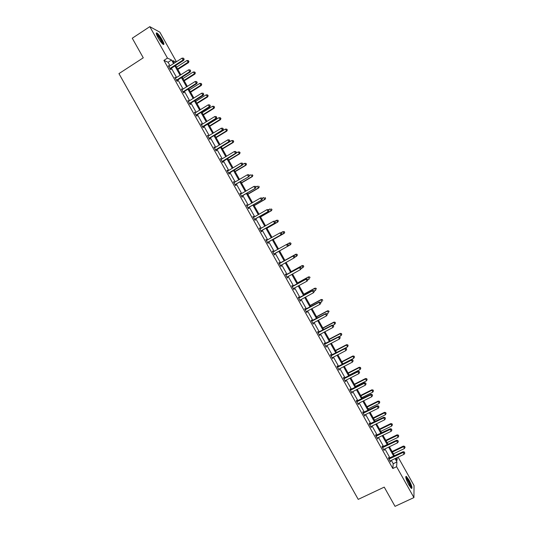 <?xml version="1.0" encoding="UTF-8"?>
<svg xmlns="http://www.w3.org/2000/svg" width="533" height="533" viewBox="0 0 533 533"><rect width="100%" height="100%" fill="white"/><g stroke="black" fill="none" stroke-linecap="round" stroke-linejoin="round"><path stroke-width="0.8" d="M408.831 484.877C405.999 479.307 405.167 476.469 406.326 476.362L408.964 479.96C411.789 485.49 412.622 488.328 411.469 488.475L408.831 484.877M158.021 37.61C156.149 34.105 155.783 32.56 156.915 32.973C158.388 34.045 160.133 36.324 162.159 39.795C164.031 43.286 164.397 44.839 163.258 44.432C161.805 43.373 160.06 41.101 158.021 37.61M398.111 457.147L414.048 485.576L413.921 497.589L395.033 506.35L384.24 487.122L358.223 499.374L118.952 73.621L143.264 57.811L132.264 38.223L149.813 26.65L159.847 32.187L176.423 61.755M382.621 446.914L382.161 446.094L382.074 446.801L384.133 450.472L384.22 449.759L384 449.366L383.673 449.652M369.795 424.048L369.336 423.229L369.216 423.868L371.274 427.546L371.394 426.893L371.141 426.44L370.815 426.726M356.957 401.156L356.497 400.336L356.344 400.923L358.403 404.6L358.556 404.007L358.269 403.494L357.943 403.781M344.111 378.243L343.645 377.424L343.459 377.95L345.524 381.635L345.71 381.095L345.384 380.522L345.058 380.809M331.246 355.311L330.786 354.492L330.56 354.958L332.625 358.642L332.485 357.53M318.374 332.359L317.908 331.533L317.655 331.946L319.72 335.63L319.58 334.511M305.482 309.38L305.023 308.56L304.729 308.907L306.801 312.598L306.662 311.479L306.342 311.772M292.584 286.381L292.124 285.561L291.798 285.848L293.87 289.546L294.189 289.246L293.73 288.42L293.41 288.719M279.672 263.362L279.212 262.536L278.852 262.769L280.931 266.467L281.284 266.227L280.818 265.401M265.92 239.703L266.287 239.497L265.894 239.663L267.972 243.368L268.359 243.188L267.892 242.362M266.287 239.497L266.753 240.323M252.982 216.645L253.348 216.431L252.922 216.538L255.007 220.249L255.427 220.129L254.961 219.303M253.348 216.431L253.815 217.257L267 209.649L268.532 209.596L268.945 210.342L268.532 209.596M240.037 193.559L240.403 193.346L239.943 193.392L242.022 197.103L242.475 197.043L242.015 196.217M240.403 193.346L240.829 194.105M227.078 170.453L227.444 170.234L226.945 170.227L229.03 173.938L229.516 173.938L229.057 173.112M227.444 170.234L227.831 170.933L240.923 163.131L241.969 164.997L228.564 173.112M214.106 147.328L214.466 147.108L213.94 147.035L216.025 150.752L216.545 150.812L216.085 149.986M214.466 147.108L214.826 147.741L227.871 139.833L228.917 141.698L215.559 149.92M201.121 124.176L201.481 123.949L200.921 123.823L203.006 127.54L203.566 127.667L203.1 126.834M201.481 123.949L201.807 124.529L214.799 116.52L215.845 118.386L202.54 126.707M188.122 101.004L188.482 100.777L187.889 100.584L189.975 104.308L190.567 104.495L190.101 103.662M188.482 100.777L188.775 101.29M175.11 77.811L175.477 77.578L174.844 77.332L176.936 81.056L177.562 81.302L177.096 80.47M175.477 77.578L175.723 78.031L188.622 69.816L189.675 71.688L176.47 80.223M176.769 79.897L176.989 80.29M170.067 65.832L168.062 62.254L163.911 60.389L392.821 468.5L393.221 463.717L391.349 460.385M390.009 457.994L384.919 448.926M383.6 446.567L378.49 437.46M377.184 435.128L372.061 425.987M370.768 423.688L365.625 414.514M364.352 412.242L359.182 403.035M357.929 400.796L352.746 391.548M351.507 389.337L346.297 380.056M345.078 377.877L339.847 368.556M338.648 366.411L333.398 357.057M332.212 354.938L326.942 345.544M325.776 343.459L320.486 334.031M319.334 331.972L314.024 322.512M312.891 320.486L307.561 310.992M306.442 308.993L301.098 299.459M299.992 297.494L294.629 287.927M293.543 285.988L288.153 276.38M287.087 274.475L281.677 264.834M280.625 262.962L275.201 253.288M274.162 251.436L268.739 241.762M267.679 239.877L262.269 230.229M261.19 228.311L255.8 218.69M254.701 216.738L249.324 207.15M248.211 205.165L242.848 195.598M241.716 193.586L236.366 184.045M235.22 182L229.883 172.485M228.717 170.407L223.4 160.919M222.214 158.814L216.911 149.353M215.705 147.208L210.415 137.774M209.196 135.602L203.919 126.194M202.68 123.989L197.423 114.608M196.164 112.37L190.921 103.016M189.648 100.744L184.418 91.416M183.125 89.111L177.909 79.817M176.596 77.478L171.399 68.204M168.601 66.205L168.961 65.972L168.315 65.692L170.407 69.423L171.053 69.696L170.587 68.864M168.961 65.972L169.201 66.392L182.073 58.13L183.119 60.002L170.254 68.257L170.48 68.67M181.62 89.411L181.98 89.184L181.367 88.958L183.459 92.689L184.065 92.902L183.599 92.069M181.98 89.184L182.253 89.664M194.625 112.59L194.985 112.37L194.405 112.203L196.497 115.927L197.07 116.081L196.604 115.248M194.985 112.37L195.291 112.909M207.61 135.755L207.977 135.529L207.43 135.429L209.516 139.153L210.055 139.24L209.589 138.413M207.977 135.529L208.316 136.135M220.589 158.894L220.955 158.674L220.442 158.634L222.528 162.352L223.034 162.378L222.567 161.552M220.955 158.674L221.328 159.34L234.4 151.485L235.446 153.351L222.061 161.519M233.554 182.006L233.92 181.793L233.447 181.813L235.526 185.524L235.999 185.497L235.533 184.665M233.92 181.793L234.333 182.526M246.513 205.105L246.879 204.892L246.433 204.972L248.518 208.676L248.951 208.59L248.491 207.763M246.879 204.892L247.325 205.685M259.451 228.177L259.818 227.964L259.411 228.104L261.49 231.808L261.896 231.662L261.43 230.836M259.818 227.964L260.284 228.79M272.383 251.23L272.749 251.016L272.376 251.216L274.455 254.921L274.821 254.714L274.455 254.921M272.749 251.016L273.216 251.843M274.355 253.888L274.821 254.714M286.134 274.875L285.668 274.049L285.328 274.308L287.4 278.006L287.74 277.74L287.274 276.913M299.04 297.887L298.573 297.061L298.267 297.381L300.339 301.078L300.639 300.745L300.192 299.952M311.932 320.873L311.465 320.047L311.192 320.426L313.264 324.117L313.118 322.998M324.81 343.838L324.35 343.019L324.111 343.452L326.176 347.143L326.036 346.024L325.716 346.317M337.675 366.784L337.216 365.958L337.009 366.457L339.075 370.142L338.935 369.029M350.534 389.703L350.074 388.883L349.901 389.436L351.967 393.121L351.827 392.008M363.379 412.602L362.92 411.782L362.78 412.402L364.839 416.08L364.978 415.454L364.705 414.967L364.379 415.254M376.211 435.481L375.752 434.661L375.645 435.341L377.704 439.012L377.571 437.906L377.244 438.193M389.03 458.34L388.57 457.521L388.497 458.253L390.556 461.924L390.423 460.825L390.096 461.105M413.921 497.589L396.599 466.701L396.938 461.944L395.066 458.607M392.821 468.5L396.599 466.701M163.911 60.389L167.455 58.104L149.813 26.65M395.839 458.233L397.045 460.385L397.245 457.561M175.957 62.055L172.892 60.635L174.291 63.127M175.624 65.499L180.827 74.78M182.139 77.125L187.363 86.433M188.655 88.744L193.892 98.079M195.171 100.357L200.421 109.725M201.681 111.97L206.944 121.357M208.183 123.569L213.466 132.99M214.686 135.169L219.982 144.616M221.188 146.762L226.498 156.236M227.684 158.348L233.014 167.848M234.18 169.927L239.524 179.454M240.669 181.506L246.026 191.061M247.159 193.073L252.529 202.653M253.641 204.639L259.031 214.246M260.124 216.198L265.527 225.832M266.6 227.751L272.017 237.412M273.076 239.304L278.512 248.991M291.071 243.674L290.532 243.015L291.071 243.674L290.538 244.687L279.559 250.856L284.982 260.53M286.034 262.409L291.451 272.063M292.517 273.975L297.914 283.589M299 285.535L304.376 295.115M305.476 297.081L310.832 306.628M311.952 308.627L317.288 318.141M318.421 320.173L323.738 329.647M324.89 331.706L330.187 341.147M331.359 343.239L336.629 352.639M337.822 354.758L343.072 364.126M344.278 366.278L349.508 375.612M350.734 377.79L355.944 387.091M357.19 389.303L362.38 398.564M363.639 400.803L368.809 410.03M370.082 412.302L375.239 421.49M376.525 423.795L381.661 432.949M382.967 435.281L388.084 444.395M389.403 446.761L394.5 455.842M173.565 63.594L171.553 60.009L167.455 58.104M393.727 456.215L388.63 447.134M387.304 444.775L382.194 435.654M380.888 433.322L375.758 424.175M374.466 421.87L369.316 412.682M368.043 410.41L362.866 401.189M361.614 398.95L356.417 389.69M355.178 387.478L349.968 378.183M348.749 376.005L343.512 366.671M342.306 364.525L337.056 355.158M335.87 353.039L330.593 343.638M329.421 341.546L324.131 332.106M322.978 330.047L317.668 320.573M316.529 318.547L311.192 309.04M310.073 307.035L304.723 297.494M303.617 295.522L298.247 285.948M297.161 284.002L291.764 274.388M290.698 272.483L285.282 262.829M284.229 260.95L278.799 251.263M277.76 249.411L272.33 239.723M271.27 237.838L265.854 228.177M264.781 226.259L259.378 216.631M258.285 214.679L252.895 205.072M251.783 203.086L246.413 193.512M245.28 191.494L239.93 181.946M238.777 179.894L233.441 170.373M232.268 168.288L226.945 158.794M225.759 156.675L220.449 147.208M219.243 145.063L213.953 135.622M212.727 133.443L207.45 124.022M206.211 121.81L200.941 112.423M199.688 110.178L194.438 100.817M193.159 98.538L187.922 89.204M186.63 86.899L181.413 77.591M180.101 75.246L174.891 65.965M168.062 62.254L171.553 60.009M393.221 463.717L396.938 461.944M280.911 266.433L281.284 266.227M287.367 277.946L287.74 277.74M293.816 289.452L294.189 289.246M300.266 300.952L300.639 300.745M306.715 312.445L307.088 312.245M313.157 323.931L313.531 323.731M319.6 335.417L319.973 335.217M326.036 346.89L326.409 346.697M332.472 358.363L332.845 358.169M338.901 369.829L339.281 369.635M345.331 381.288L345.71 381.095M351.753 392.748L352.133 392.555M358.176 404.194L358.556 404.007M364.599 415.64L364.978 415.454M371.015 427.08L371.394 426.893M377.424 438.512L377.804 438.326M383.833 449.945L384.22 449.759M390.243 461.365L390.622 461.185M183.912 58.936L183.492 58.19L183.912 58.936L183.119 60.002L183.732 60.302L170.893 68.53L169.94 68.59M168.788 66.525L169.208 66.392M170.893 68.53L170.313 69.243M183.732 60.302L184.158 59.056M183.492 58.19L182.073 58.13M177.842 69.457L188.509 62.634L186.896 60.509L176.543 67.138M177.569 68.97L187.922 62.348L188.935 61.422L188.289 60.569L188.695 61.302M186.896 60.509L188.289 60.569M188.935 61.422L188.509 62.634M190.461 70.623L190.041 69.87L190.461 70.623L189.675 71.688L190.268 71.955L177.183 80.343L176.543 80.11L177.169 80.356L176.816 80.849M175.31 78.164L175.73 78.025M190.268 71.955L190.701 70.729M190.041 69.87L188.622 69.816M183.305 91.523L183.912 91.736L196.797 83.608L196.217 83.375L182.992 91.856M197.003 82.295L196.584 81.549L197.003 82.295L196.217 83.375L195.171 81.502L181.833 89.791M183.912 91.736L183.325 92.449M196.797 83.608L197.237 82.395M196.584 81.549L195.171 81.502M184.218 80.829L194.911 74.054L193.312 71.962L182.939 78.551M183.965 80.376L194.338 73.794L195.338 72.848L194.698 72.015L195.111 72.748M193.312 71.962L194.698 72.015M195.338 72.848L194.911 74.054M190.594 92.202L201.307 85.467L199.728 83.401L189.335 89.95M190.361 91.783L200.754 85.233L201.74 84.274L201.108 83.448L201.521 84.181M199.728 83.401L201.108 83.448M201.74 84.274L201.307 85.467M156.382 34.005L156.442 33.992C157.608 33.672 163.178 42.24 162.858 43.846L162.778 44.079M162.272 43.599C161.179 40.222 159.307 37.257 156.649 34.705L156.602 34.678M163.351 44.479C163.544 42.687 158.294 34.312 156.382 33.372L156.249 33.306M405.773 477.355L405.82 477.355C407.385 478.481 409.011 481.306 410.703 485.843L410.93 487.988M410.47 487.435L410.157 485.783C408.858 482.178 407.445 479.6 405.919 478.048M411.449 488.455L411.056 486.309C409.404 481.745 407.632 478.534 405.753 476.682L405.733 476.669M189.821 103.149L190.414 103.335L203.326 95.254L202.767 95.047L189.508 103.475M203.546 93.968L203.126 93.222L203.546 93.968L202.767 95.047L201.714 93.175L188.356 101.417M190.414 103.335L189.828 104.042M203.326 95.254L203.773 94.055M203.126 93.222L201.714 93.175M196.97 103.569L207.703 96.873L206.138 94.841L195.724 101.35M196.75 103.175L207.164 96.673L208.143 95.693L207.517 94.881L207.93 95.614M206.138 94.841L207.517 94.881M208.143 95.693L207.703 96.873M196.344 114.768L196.917 114.921L209.849 106.9L209.309 106.72L196.024 115.095M210.089 105.634L209.669 104.888L210.089 105.634L209.309 106.72L208.256 104.848L194.871 113.043M196.917 114.921L196.324 115.628M209.849 106.9L210.302 105.707M209.669 104.888L208.256 104.848M203.339 114.935L214.093 108.272L212.54 106.274L202.114 112.743M203.14 114.568L213.573 108.106L214.539 107.113L213.92 106.307L214.333 107.04M212.54 106.274L213.92 106.307M214.539 107.113L214.093 108.272M201.387 124.655L201.814 124.522M216.625 117.293L216.205 116.547L216.625 117.293L215.845 118.386L216.371 118.533L202.82 127.207M216.371 118.533L216.831 117.353M216.205 116.547L214.799 116.52M209.709 126.288L220.475 119.672L218.95 117.7L208.496 124.129M209.522 125.955L219.976 119.532L220.935 118.519L220.322 117.733L220.729 118.466M218.95 117.7L220.322 117.733M220.935 118.519L220.475 119.672M209.369 137.994L209.909 138.087L222.887 130.165L222.381 130.045L209.049 138.32M223.154 128.953L222.734 128.206L223.154 128.953L222.381 130.045L221.335 128.18L207.897 136.261M209.909 138.087L209.316 138.787M222.887 130.165L223.354 128.999M222.734 128.206L221.335 128.18M216.072 137.641L226.865 131.065L225.352 129.119L214.879 135.515M215.905 137.334L226.372 130.951L227.325 129.925L226.718 129.146L227.131 129.879M225.352 129.119L226.718 129.146M227.325 129.925L226.865 131.065M214.406 147.868L214.832 147.741M229.683 140.599L229.263 139.853L229.683 140.599L228.917 141.698L229.403 141.785L215.805 150.359M229.403 141.785L229.876 140.639M229.263 139.853L227.871 139.833M222.434 148.987L233.241 142.451L231.748 140.539L221.262 146.888M222.281 148.714L232.774 142.371L233.714 141.325L233.114 140.559L233.521 141.292M231.748 140.539L233.114 140.559M233.714 141.325L233.241 142.451M220.909 159.467L221.335 159.34M236.212 152.245L235.793 151.499L236.212 152.245L235.446 153.351L235.919 153.404L222.288 161.925M235.919 153.404L236.399 152.265M235.793 151.499L234.4 151.485M228.79 160.326L239.623 153.83L238.144 151.952L235.986 153.244M228.657 160.08L239.17 153.777L240.097 152.718L239.504 151.965L239.917 152.698M238.144 151.952L239.504 151.965M240.097 152.718L239.623 153.83M227.411 171.053L227.838 170.933M242.735 163.884L242.315 163.138L242.735 163.884L241.969 164.997L242.428 165.017L228.777 173.485M242.428 165.017L242.915 163.891M242.315 163.138L240.923 163.131M235.379 184.378L248.931 176.623L235.06 184.691M249.251 175.517L248.491 176.63L247.445 174.764L249.011 174.771L249.251 175.517L249.011 174.771M233.914 182.646L247.445 174.764L248.831 174.771M235.852 184.351L235.253 185.038M248.931 176.623L249.424 175.517M241.875 195.957L255.434 188.229L241.556 196.277M255.767 187.143L255.014 188.262L253.968 186.403L255.52 186.383L255.767 187.143L255.52 186.383M240.41 194.225L253.968 186.403L255.354 186.397M242.335 195.904L241.729 196.584M255.434 188.229L255.94 187.13M248.371 207.537L261.936 199.822L248.052 207.85M262.283 198.762L261.53 199.888L260.484 198.029L262.029 197.996L262.283 198.762L262.029 197.996M246.899 205.798L260.484 198.029L261.863 198.016M248.811 207.45L248.205 208.13M261.936 199.822L262.443 198.736M254.861 219.103L268.432 211.414L254.541 219.416M268.792 210.382L268.046 211.514L267 209.649L268.379 209.636M253.388 217.371L253.821 217.251L253.362 217.317M255.28 218.99L254.681 219.663M268.432 211.414L268.945 210.342M261.343 230.669L274.928 223.001L261.023 230.982M275.301 221.988L274.555 223.127L273.509 221.268L275.035 221.195L275.301 221.988L275.035 221.195M259.877 228.937L273.509 221.268L274.881 221.248M261.75 230.523L261.143 231.195M259.831 228.85L260.37 228.784M274.928 223.001L275.448 221.941M267.832 242.229L281.417 234.58L267.506 242.542M281.804 233.594L281.064 234.74L280.018 232.874L281.531 232.788L281.804 233.594L281.531 232.788M266.36 240.496L280.018 232.874L281.391 232.854M268.219 242.055L267.613 242.722M266.293 240.376L266.933 240.296M281.417 234.58L281.944 233.534M274.308 253.781L287.907 246.153L273.989 254.094M288.306 245.193L287.567 246.339L286.527 244.48L288.027 244.381L288.306 245.193L288.027 244.381M272.843 252.049L286.527 244.48L287.887 244.454M274.682 253.575L274.075 254.248M272.756 251.902L273.549 251.776M287.907 246.153L288.44 245.12M294.929 256.699L294.516 255.96L294.929 256.699L294.389 257.725L280.465 265.641M294.802 256.786L294.069 257.939L293.023 256.08L293.35 255.867L279.219 263.422M279.319 263.595L293.023 256.08L294.389 256.047M280.951 265.241L280.531 265.76M294.516 255.96L293.35 255.867M301.418 268.279L301.005 267.539L301.418 268.279L300.565 269.531L286.941 277.18M301.298 268.379L300.565 269.531L299.526 267.679L299.832 267.433L285.675 274.928M285.788 275.141L299.526 267.679L300.885 267.633M287.34 276.834L286.987 277.273M301.005 267.539L299.832 267.433M235.146 171.659L245.999 165.203L244.534 163.358L242.662 164.47M235.033 171.446L245.56 165.183L246.479 164.104L245.893 163.364L246.306 164.097M244.534 163.358L245.893 163.364M246.479 164.104L245.999 165.203M241.502 182.986L252.369 176.576L250.923 174.757L249.351 175.683M241.402 182.806L251.949 176.583L252.855 175.49L252.282 174.757L252.689 175.49M252.855 175.49L252.369 176.576M247.852 194.312L258.738 187.942L258.332 187.976L257.312 186.15L255.867 186.996M247.765 194.159L258.332 187.976L259.231 186.863L258.665 186.15L259.071 186.876M259.231 186.863L258.738 187.942M254.201 205.631L265.108 199.302L264.714 199.369L263.695 197.543L262.243 198.383M254.128 205.511L264.714 199.369L265.607 198.236L265.041 197.53L265.454 198.263M265.607 198.236L265.108 199.302M260.544 216.944L271.47 210.655L271.097 210.748L270.071 208.923L268.625 209.762M260.49 216.851L271.097 210.748L271.977 209.602L271.417 208.909L271.83 209.642M271.977 209.602L271.47 210.655M266.88 228.251L277.826 222.008L277.473 222.128L276.454 220.302L274.901 221.188M266.846 228.191L277.473 222.128L278.346 220.968L277.793 220.282L278.199 221.015M277.793 220.282L276.454 220.302L277.933 220.236M278.346 220.968L277.826 222.008M273.222 239.557L284.189 233.347L283.849 233.501L282.823 231.675L280.924 232.754M273.202 239.524L283.849 233.501L284.709 232.321L284.162 231.655L284.575 232.381M284.162 231.655L282.823 231.675L284.302 231.595M284.709 232.321L284.189 233.347M279.552 250.85L290.219 244.867L289.199 243.048L286.954 244.307M290.538 244.687L290.938 243.748M290.532 243.015L289.526 242.868L290.658 242.948M294.596 257.339L296.588 256.233L295.562 254.408L295.875 254.208L284.875 260.337M296.894 254.374L297.307 255.1L297.021 254.294L295.562 254.408L284.889 260.364M297.427 255.021L296.588 256.233L297.307 255.1M295.875 254.208L297.021 254.294M301.298 268.499L302.951 267.586L301.931 265.767L302.224 265.534L291.205 271.623M303.257 265.727L303.663 266.453L303.377 265.634L301.931 265.767L291.231 271.677M303.783 266.36L302.951 267.586L303.663 266.453M302.224 265.534L303.377 265.634M307.907 279.852L307.488 279.105L307.907 279.852L307.061 281.124L293.73 288.413M307.788 279.958L307.061 281.124L306.022 279.265L306.308 278.992L292.131 286.434M292.264 286.674L306.022 279.265L307.374 279.219M293.736 288.413L293.443 288.779M307.488 279.105L306.308 278.992M307.847 279.738L309.313 278.939L308.294 277.12L308.567 276.86L297.527 282.91M309.62 277.073L310.026 277.8L309.726 276.967L308.294 277.12L297.574 282.99M308.567 276.86L309.726 276.967M314.383 291.411L313.97 290.672L314.383 291.411L313.551 292.704L299.872 300.246M314.277 291.538L313.551 292.704L312.511 290.851L312.784 290.545L298.58 297.934M298.733 298.207L312.511 290.851L313.864 290.791M313.97 290.672L312.784 290.545M314.204 291.085L315.669 290.285L314.65 288.466L314.91 288.173L303.85 294.189M315.976 288.413L316.382 289.139L316.076 288.3L314.65 288.466L303.917 294.303M314.91 288.173L316.076 288.3M320.866 302.971L320.453 302.231L320.866 302.971L320.04 304.283L306.668 311.472M320.766 303.11L320.04 304.283L319 302.424L319.26 302.091L305.023 309.433M305.196 309.733L319 302.424L320.346 302.364M320.453 302.231L319.26 302.091M320.553 302.418L322.025 301.625L321.006 299.806L321.252 299.486L310.173 305.456M322.325 299.753L322.731 300.479L322.425 299.626L321.006 299.806L310.253 305.602M321.252 299.486L322.425 299.626M327.342 314.53L326.929 313.79L327.342 314.53L326.529 315.856L312.798 323.291M327.249 314.677L326.529 315.856L325.49 313.997L325.73 313.637L311.472 320.919M311.658 321.252L325.49 313.997L326.836 313.93M326.929 313.79L325.73 313.637M326.849 313.777L328.381 312.958L327.588 310.799L316.489 316.729M328.674 311.079L329.081 311.805L328.768 310.939L327.362 311.145L316.589 316.902M327.588 310.799L328.768 310.939M318.114 332.772L331.972 325.563L333.012 327.415L319.26 334.811M317.915 332.405L332.192 325.17L331.972 325.563L333.312 325.496L333.725 326.236L333.312 325.496M333.398 325.337L332.192 325.17M333.012 327.415L333.725 326.236M332.885 325.263L334.731 324.291L333.925 322.099L322.805 327.988M335.024 322.405L335.43 323.131L335.11 322.258L333.711 322.478L322.918 328.188M335.43 323.131L334.731 324.291M333.925 322.099L335.11 322.258M324.57 344.278L338.455 337.129L339.488 338.981L326.043 346.017M324.35 343.885L338.655 336.703L338.455 337.129L339.788 337.049L340.201 337.789L339.788 337.049M339.867 336.883L338.655 336.703M339.488 338.981L340.201 337.789M338.928 336.743L341.073 335.617L340.254 333.398L329.121 339.241M341.367 333.725L341.773 334.451L341.446 333.565L340.061 333.805L329.247 339.474M341.773 334.451L341.073 335.617M340.254 333.398L341.446 333.565M331.026 355.784L344.931 348.682L345.964 350.534L332.166 357.823M330.786 355.358L345.118 348.229L344.931 348.682L346.263 348.602L346.677 349.342L346.263 348.602M346.337 348.415L345.118 348.229M345.964 350.534L346.677 349.342M336.589 352.566L347.423 346.936L346.583 344.684L335.43 350.494M347.709 345.044L348.116 345.77L347.783 344.871L346.403 345.124L335.577 350.761M348.116 345.77L347.423 346.936M346.583 344.684L347.783 344.871M337.476 367.284L351.4 360.235L352.44 362.08L338.615 369.316M337.216 366.824L351.573 359.748L351.4 360.235L352.733 360.141L353.146 360.881L352.733 360.141M352.799 359.948L351.573 359.748M352.44 362.08L353.146 360.881M342.912 363.839L353.759 358.249L352.913 355.977L341.733 361.74M354.045 356.35L354.452 357.077L354.112 356.164L352.746 356.437L341.9 362.034M354.452 357.077L353.759 358.249M352.913 355.977L354.112 356.164M343.918 378.776L357.876 371.774L358.909 373.626L345.391 380.515M343.645 378.29L358.029 371.261L357.876 371.774L359.202 371.681L359.615 372.42L359.202 371.681M359.262 371.474L358.029 371.261M358.909 373.626L359.615 372.42M349.228 375.112L360.101 369.562L359.229 367.257L348.036 372.98M360.381 367.657L360.788 368.383L360.441 367.464L359.082 367.75L348.216 373.307M360.788 368.383L360.101 369.562M359.229 367.257L360.441 367.464M350.361 390.263L364.339 383.314L365.378 385.166L351.5 392.295M350.074 389.743L364.479 382.774L364.339 383.314L365.665 383.214L366.078 383.953L365.665 383.214M365.718 383L364.479 382.774M365.378 385.166L366.078 383.953M355.544 386.378L366.438 380.862L365.551 378.53L354.338 384.22M366.717 378.956L367.124 379.683L366.764 378.75L365.418 379.05L354.532 384.573M367.124 379.683L366.438 380.862M365.551 378.53L366.764 378.75M356.804 401.749L370.808 394.846L371.841 396.699L358.276 403.488M356.497 401.196L370.928 394.273L370.808 394.846L372.127 394.746L372.54 395.479L372.127 394.746M372.174 394.513L370.928 394.273M371.841 396.699L372.54 395.479M361.86 397.638L372.767 392.161L371.867 389.803L360.634 395.453M373.047 390.249L373.446 390.975L373.087 390.029L371.754 390.349L360.848 395.832M373.446 390.975L372.767 392.161M371.867 389.803L373.087 390.029M363.24 413.222L377.271 406.379L378.303 408.225L364.712 414.967M362.913 412.642L377.371 405.773L377.271 406.379L378.583 406.266L378.996 407.005L378.583 406.266M378.623 406.026L377.371 405.773M378.303 408.225L378.996 407.005M368.17 408.891L379.096 403.454L378.183 401.069L366.931 406.672M379.369 401.542L379.776 402.262L379.409 401.309L378.084 401.649L367.157 407.085M379.776 402.262L379.096 403.454M378.183 401.069L379.409 401.309M369.675 424.694L383.727 417.899L384.759 419.744L371.148 426.44M369.329 424.081L383.813 417.266L383.727 417.899L385.039 417.785L385.452 418.518L385.039 417.785M385.073 417.532L383.813 417.266M384.759 419.744L385.452 418.518M374.479 420.137L385.419 414.741L384.493 412.329L373.22 417.892M385.692 412.822L386.099 413.548L385.725 412.582L384.406 412.935L373.466 418.338M386.099 413.548L385.419 414.741M384.493 412.329L385.725 412.582M376.105 436.161L390.183 429.418L391.215 431.264L377.577 437.906M375.745 435.521L390.249 428.752L390.183 429.418L391.489 429.292L391.902 430.031L391.489 429.292M391.515 429.032L390.249 428.752M391.215 431.264L391.902 430.031M380.782 431.384L391.748 426.027L390.802 423.582L379.509 429.112M392.015 424.101L392.421 424.821L392.041 423.848L390.729 424.221L379.776 429.578M392.421 424.821L391.748 426.027M390.802 423.582L392.041 423.848M382.534 447.62L396.632 440.931L397.665 442.77L384.007 449.366M382.154 446.947L396.685 440.238L396.632 440.931L397.938 440.798L398.351 441.537L397.938 440.798M397.958 440.525L396.685 440.238M397.665 442.77L398.351 441.537M387.085 442.623L398.064 437.307L397.105 434.835L385.792 440.318M398.331 435.374L398.737 436.094L398.351 435.108L397.052 435.494L386.072 440.818M398.737 436.094L398.064 437.307M397.105 434.835L398.351 435.108M388.957 459.073L403.081 452.437L404.114 454.276L390.429 460.818M388.564 458.373L403.121 451.711L403.081 452.437L404.387 452.297L404.8 453.037L404.387 452.297M404.4 452.011L403.121 451.711M404.114 454.276L404.8 453.037M393.381 453.856L404.38 448.573L403.408 446.074L392.075 451.524M404.647 446.641L405.053 447.36L404.66 446.368L403.368 446.767L392.375 452.057M405.053 447.36L404.38 448.573M403.408 446.074L404.66 446.368M170.02 68.477L170.66 68.75M176.776 79.89L177.402 80.137M183.072 91.743L183.678 91.956M189.588 103.369L190.181 103.555M196.104 114.988L196.684 115.141M202.853 126.388L203.413 126.508M202.62 126.601L203.18 126.727M209.129 138.214L209.669 138.307M215.878 149.6L216.398 149.66M215.638 149.813L216.165 149.88M222.381 161.199L222.887 161.233M222.141 161.412L222.647 161.446M228.884 172.792L229.37 172.792M228.644 173.005L229.137 173.005M235.146 184.591L235.619 184.565M241.636 196.171L242.095 196.111M248.131 207.743L248.571 207.657M254.621 219.316L255.041 219.196M261.103 230.876L261.51 230.729M266.493 240.476L266.88 240.303M267.586 242.435L267.979 242.262M272.969 252.029L273.342 251.829M274.069 253.988L274.442 253.781M279.445 263.582L279.805 263.349M279.752 263.482L280.105 263.249M280.545 265.534L280.898 265.301M285.921 275.121L286.261 274.861M286.221 275.028L286.561 274.768M305.329 309.72L305.616 309.367M305.629 309.626L305.915 309.273M311.792 321.239L312.058 320.859M312.091 321.146L312.365 320.766M318.248 332.759L318.501 332.345M318.554 332.665L318.807 332.252M324.704 344.265L324.943 343.825M325.01 344.178L325.243 343.738M331.153 355.771L331.379 355.298M331.459 355.678L331.679 355.211M337.602 367.27L337.809 366.771M337.909 367.184L338.115 366.684M344.051 378.763L344.238 378.237M344.358 378.677L344.545 378.15M350.494 390.249L350.667 389.696M350.801 390.163L350.974 389.61M356.937 401.735L357.09 401.149M357.243 401.649L357.396 401.063M363.373 413.215L363.513 412.595M363.679 413.128L363.819 412.509M369.809 424.681L369.929 424.035M370.115 424.601L370.235 423.955M376.238 436.147L376.345 435.474M376.545 436.067L376.651 435.394M382.667 447.613L382.754 446.907M382.974 447.527L383.067 446.821M389.09 459.066L389.163 458.333M389.403 458.986L389.476 458.253M156.915 32.973L156.342 33.346M170.06 68.424L170.707 68.697"/></g></svg>
